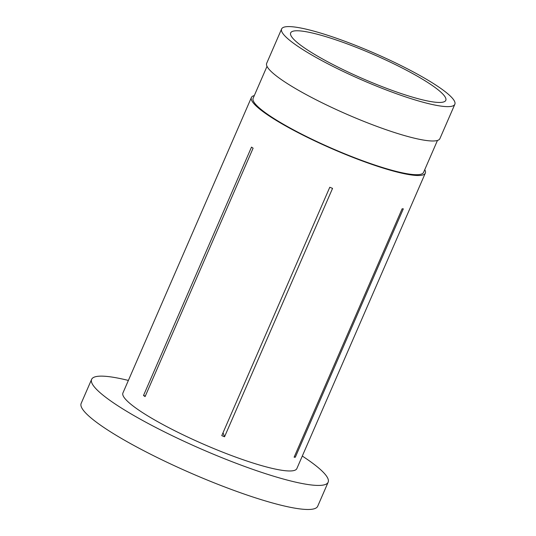 <?xml version="1.0" encoding="UTF-8"?>
<svg xmlns="http://www.w3.org/2000/svg" width="536" height="536" viewBox="0 0 536 536"><rect width="100%" height="100%" fill="white"/><g stroke="black" fill="none" stroke-linecap="round" stroke-linejoin="round"><path stroke-width="0.8" d="M412.613 97.17A84.581 13.232 23.5 0 0 445.798 100.339A84.581 13.232 23.5 0 0 406.563 70.276A84.581 13.232 23.5 0 0 323.845 36.053A84.581 13.232 23.5 0 0 290.659 32.884A84.581 13.232 23.5 0 0 329.895 62.953A84.581 13.232 23.5 0 0 412.613 97.17M128.372 380.433A128.962 20.174 23.5 0 0 91.616 379.361L81.157 403.414A128.962 20.174 23.5 0 0 140.981 449.255A128.962 20.174 23.5 0 0 267.089 501.428A128.962 20.174 23.5 0 0 317.694 506.259L328.146 482.212A128.962 20.174 23.5 0 0 302.297 456.056M91.616 379.361A128.962 20.174 23.5 0 0 151.433 425.202A128.962 20.174 23.5 0 0 277.548 477.375A128.962 20.174 23.5 0 0 328.146 482.212M267.015 66.337L253.133 98.269A92.929 14.539 23.5 0 0 296.234 131.307A92.929 14.539 23.5 0 0 387.113 168.9A92.929 14.539 23.5 0 0 423.574 172.384L437.456 140.445M281.614 28.951L266.68 63.308A94.443 14.774 23.5 0 0 310.485 96.882A94.443 14.774 23.5 0 0 402.844 135.092A94.443 14.774 23.5 0 0 439.902 138.63L454.843 104.272A94.443 14.774 23.5 0 0 411.032 70.705A94.443 14.774 23.5 0 0 318.672 32.495A94.443 14.774 23.5 0 0 281.614 28.951A94.443 14.774 23.5 0 0 325.426 62.524A94.443 14.774 23.5 0 0 417.785 100.734A94.443 14.774 23.5 0 0 454.843 104.272M224.55 436.773A94.825 14.834 -156.5 0 1 221.777 435.641L329.781 187.252A94.825 14.834 23.5 0 0 332.555 188.377L224.55 436.773L223.023 432.766M251.511 147.105A94.825 14.834 23.5 0 0 253.099 148.197L145.095 396.593A94.825 14.834 -156.5 0 1 143.507 395.494L251.511 147.105M254.305 95.562A94.825 14.834 23.5 0 0 251.391 97.512L122.925 392.975A94.825 14.834 23.5 0 0 166.904 426.683A94.825 14.834 23.5 0 0 259.638 465.047A94.825 14.834 23.5 0 0 296.844 468.598L425.309 173.135A94.825 14.834 23.5 0 0 424.753 169.671M251.391 97.512A94.825 14.834 23.5 0 0 295.376 131.22A94.825 14.834 23.5 0 0 388.104 169.584A94.825 14.834 23.5 0 0 425.309 173.135M402.127 208.799L294.123 457.195A94.825 14.834 -156.5 0 0 295.309 457.228L403.32 208.832A94.825 14.834 23.5 0 1 402.127 208.799M145.343 396.03L143.507 395.494M294.331 456.726L295.309 457.228"/></g></svg>
